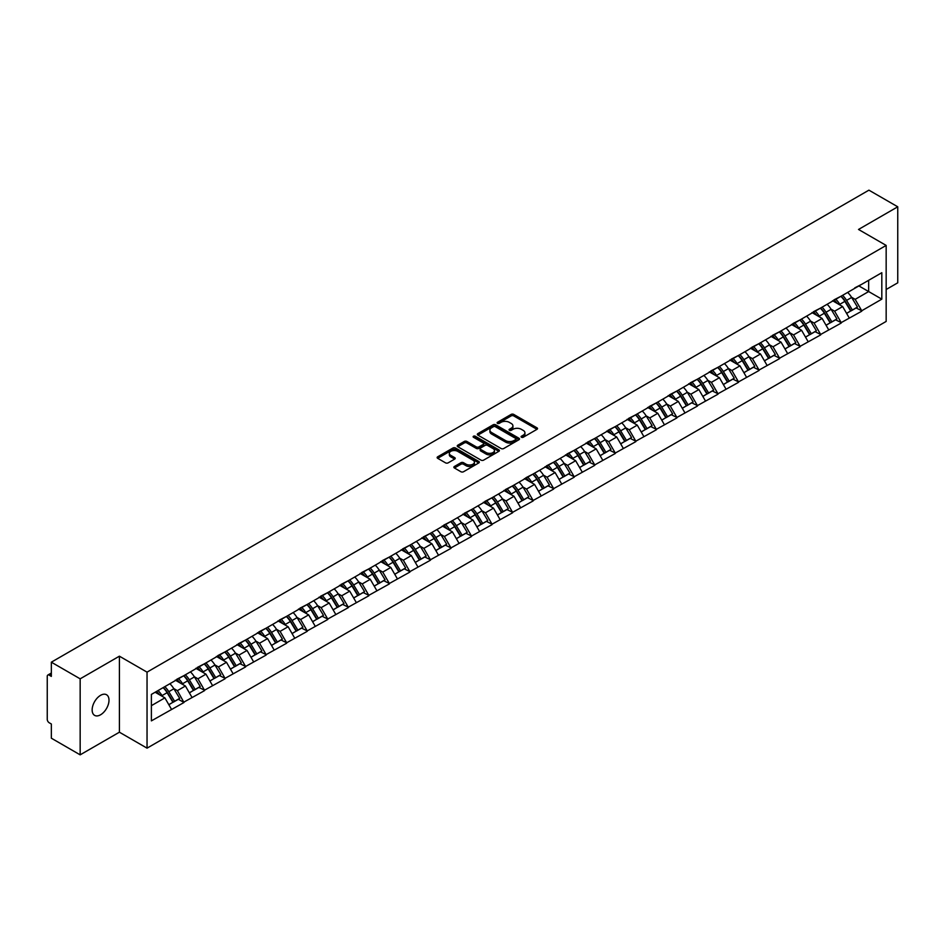 <?xml version="1.0" encoding="UTF-8"?>
<svg xmlns="http://www.w3.org/2000/svg" width="945" height="945" viewBox="0 0 945 945"><rect width="100%" height="100%" fill="white"/><g stroke="black" fill="none" stroke-linecap="round" stroke-linejoin="round"><path stroke-width="1.42" d="M521.451 437.252A1.276 0.744 0 0 0 523.258 437.252L536.984 429.325A1.831 1.051 0 0 0 537.528 428.581A1.831 1.051 0 0 0 536.984 427.837L513.726 414.406A1.831 1.051 0 0 0 511.139 414.406L497.413 422.332A1.276 0.744 0 0 0 499.22 423.372L500.992 422.344A5.847 3.378 0 0 1 509.272 422.344L511.21 423.466A5.847 3.378 0 0 1 512.922 425.852A5.847 3.378 0 0 1 511.21 428.239L509.426 429.266A1.276 0.744 0 0 0 511.233 430.318L513.017 429.29A5.847 3.378 0 0 1 521.286 429.29L523.223 430.412A5.847 3.378 0 0 1 524.936 432.798A5.847 3.378 0 0 1 523.223 435.184L521.451 436.212A1.276 0.744 0 0 0 521.451 437.252L521.451 436.212M100.572 695.331A11.919 6.875 -60 0 1 106.525 694.74A11.919 6.875 -60 0 1 108.356 704.285A11.919 6.875 -60 0 1 100.572 714.786A11.919 6.875 -60 0 1 94.618 715.377A11.919 6.875 -60 0 1 92.787 705.832A11.919 6.875 -60 0 1 100.572 695.331M454.415 466.476A1.831 1.051 0 0 0 453.872 467.232A1.831 1.051 0 0 0 454.415 467.976L460.936 471.744A1.831 1.051 0 0 0 463.522 471.744L478.772 462.932A1.831 1.051 0 0 0 479.304 462.188A1.831 1.051 0 0 0 478.772 461.443L455.514 448.013A1.831 1.051 0 0 0 452.927 448.013L437.677 456.813A1.831 1.051 0 0 0 437.133 457.569A1.831 1.051 0 0 0 437.677 458.313L445.556 462.861A1.831 1.051 0 0 0 448.143 462.861L454.663 459.093A1.831 1.051 0 0 0 455.207 458.349A1.831 1.051 0 0 0 454.663 457.604L450.753 455.348A4.89 2.823 0 0 1 449.324 453.352A4.89 2.823 0 0 1 452.348 450.741A4.89 2.823 0 0 1 457.675 451.356L472.984 460.191A4.89 2.823 0 0 1 474.414 462.188A4.89 2.823 0 0 1 471.401 464.798A4.89 2.823 0 0 1 466.074 464.184L463.522 462.707A1.831 1.051 0 0 0 460.936 462.707L454.415 466.476L454.415 467.976M119.401 656.184L80.16 678.829L51.337 662.185L868.916 190.158L897.75 206.801L858.521 229.458L886.162 245.416L147.042 672.143L119.401 656.184L119.401 732.198L147.042 748.156L147.042 672.143M501.122 448.532A1.831 1.051 0 0 0 503.709 448.532L518.959 439.732A1.831 1.051 0 0 0 519.49 438.988A1.831 1.051 0 0 0 518.959 438.244L495.7 424.813A1.831 1.051 0 0 0 493.113 424.813L477.863 433.613A1.831 1.051 0 0 0 477.331 434.357A1.831 1.051 0 0 0 477.863 435.102L501.122 448.532M473.917 437.523A1.276 0.744 0 0 1 475.217 437.712L498.842 451.344L483.616 460.144A1.831 1.051 0 0 1 481.029 460.144L457.77 446.713L457.77 445.213A1.831 1.051 0 0 0 457.238 445.957A1.831 1.051 0 0 0 457.77 446.713M457.77 445.213L464.29 441.445A1.831 1.051 0 0 1 466.877 441.445L476.315 446.89A1.831 1.051 0 0 0 478.902 446.89L483.226 444.398A1.831 1.051 0 0 0 483.757 443.654A1.831 1.051 0 0 0 483.226 442.91L473.41 437.228A1.276 0.744 0 0 1 475.217 436.188L498.865 449.844A1.831 1.051 0 0 1 499.397 450.588A1.831 1.051 0 0 1 498.865 451.332L498.865 449.844M147.042 748.156L886.162 321.43L886.162 245.416M163.201 687.594A12.474 7.206 -120 0 1 167.466 692.591L173.278 702.194L178.357 699.265L183.98 702.513L177.388 690.653L173.75 688.551M183.98 702.513L151.389 720.87L151.389 694.41L881.815 272.703L881.815 299.152L861.745 310.751L855.154 299.352L851.516 297.238M840.967 296.293A12.474 7.206 -120 0 1 845.232 301.29L851.055 310.881L856.123 307.964L861.745 310.751M861.745 311.2L841.204 322.611L834.624 311.2L830.974 309.098M820.425 308.153A12.474 7.206 -120 0 1 824.701 313.138L830.513 322.741L835.581 319.812L841.204 322.611M841.204 323.06L820.662 334.459L814.082 323.06L810.432 320.957M799.883 320.012A12.474 7.206 -120 0 1 804.16 324.997L809.971 334.601L815.039 331.671L820.662 334.459M820.662 334.92L800.131 346.319L793.54 334.92L789.902 332.817M779.353 331.86A12.474 7.206 -120 0 1 783.618 336.857L789.429 346.461L794.509 343.531L800.131 346.319M800.131 346.78L779.59 358.179L773.01 346.78L769.36 344.677M758.811 343.72A12.474 7.206 -120 0 1 763.087 348.717L768.899 358.32L773.967 355.391L779.59 358.179M779.59 358.639L759.048 370.038L752.468 358.639L748.818 356.525M738.269 355.58A12.474 7.206 -120 0 1 742.546 360.577L748.357 370.168L753.425 367.251L759.048 370.038M759.048 370.499L738.518 381.898L731.926 370.499L728.276 368.385M717.739 367.44A12.474 7.206 -120 0 1 722.004 372.436L727.815 382.028L732.883 379.099L738.518 381.898M738.518 382.347L717.976 393.758L711.396 382.347L707.746 380.244M697.197 379.299A12.474 7.206 -120 0 1 701.462 384.284L707.285 393.888L712.353 390.958L717.976 393.758M717.976 394.207L697.434 405.606L690.854 394.207L687.204 392.104M676.655 391.159A12.474 7.206 -120 0 1 680.932 396.144L686.743 405.748L691.811 402.818L697.434 405.606M697.434 406.066L676.892 417.466L670.312 406.066L666.662 403.964M656.125 403.007A12.474 7.206 -120 0 1 660.39 408.004L666.201 417.607L671.269 414.678L676.892 417.466M676.892 417.926L656.362 429.325L649.77 417.926L646.132 415.824M635.583 414.867A12.474 7.206 -120 0 1 639.848 419.863L645.671 429.467L650.739 426.538L656.362 429.325M656.362 429.786L635.82 441.185L629.24 429.786L625.59 427.672M615.041 426.727A12.474 7.206 -120 0 1 619.318 431.723L625.129 441.315L630.197 438.397L635.82 441.185M635.82 441.634L615.278 453.045L608.698 441.634L605.048 439.531M594.499 438.586A12.474 7.206 -120 0 1 598.776 443.583L604.587 453.175L609.655 450.245L615.278 453.045M615.278 453.494L594.748 464.905L588.156 453.494L584.518 451.391M573.969 450.446A12.474 7.206 -120 0 1 578.234 455.431L584.045 465.034L589.125 462.105L594.748 464.905M594.748 465.353L574.206 476.752L567.626 465.353L563.976 463.251M553.427 462.306A12.474 7.206 -120 0 1 557.704 467.291L563.515 476.894L568.583 473.965L574.206 476.752M574.206 477.213L553.664 488.612L547.084 477.213L543.434 475.111M532.885 474.154A12.474 7.206 -120 0 1 537.162 479.15L542.973 488.754L548.041 485.824L553.664 488.612M553.664 489.073L533.134 500.472L526.542 489.073L522.892 486.97M512.355 486.013A12.474 7.206 -120 0 1 516.62 491.01L522.431 500.614L527.499 497.684L533.134 500.472M533.134 500.933L512.592 512.332L506.012 500.933L502.362 498.818M491.813 497.873A12.474 7.206 -120 0 1 496.078 502.87L501.901 512.462L506.969 509.544L512.592 512.332M512.592 512.781L492.05 524.191L485.47 512.781L481.82 510.678M471.271 509.733A12.474 7.206 -120 0 1 475.548 514.73L481.359 524.321L486.427 521.392L492.05 524.191M492.05 524.64L471.508 536.051L464.928 524.64L461.278 522.538M450.741 521.593A12.474 7.206 -120 0 1 455.006 526.578L460.817 536.181L465.885 533.252L471.508 536.051M471.508 536.5L450.978 547.899L444.386 536.5L440.748 534.397M430.199 533.441A12.474 7.206 -120 0 1 434.464 538.437L440.287 548.041L445.355 545.111L450.978 547.899M450.978 548.36L430.436 559.759L423.856 548.36L420.206 546.257M409.657 545.3A12.474 7.206 -120 0 1 413.934 550.297L419.745 559.901L424.813 556.971L430.436 559.759M430.436 560.22L409.894 571.619L403.314 560.22L399.664 558.117M389.116 557.16A12.474 7.206 -120 0 1 393.392 562.157L399.203 571.749L404.271 568.831L409.894 571.619M409.894 572.079L389.364 583.478L382.772 572.079L379.134 569.965M368.585 569.02A12.474 7.206 -120 0 1 372.85 574.017L378.661 583.608L383.741 580.691L389.364 583.478M389.364 583.927L368.822 595.338L362.242 583.927L358.592 581.825M348.043 580.88A12.474 7.206 -120 0 1 352.32 585.865L358.131 595.468L363.199 592.539L368.822 595.338M368.822 595.787L348.28 607.186L341.7 595.787L338.05 593.684M327.502 592.739A12.474 7.206 -120 0 1 331.778 597.724L337.589 607.328L342.657 604.398L348.28 607.186M348.28 607.647L327.75 619.046L321.158 607.647L317.52 605.544M306.971 604.587A12.474 7.206 -120 0 1 311.236 609.584L317.047 619.188L322.115 616.258L327.75 619.046M327.75 619.507L307.208 630.906L300.628 619.507L296.978 617.404M286.429 616.447A12.474 7.206 -120 0 1 290.694 621.444L296.517 631.047L301.585 628.118L307.208 630.906M307.208 631.366L286.666 642.765L280.086 631.366L276.436 629.252M265.888 628.307A12.474 7.206 -120 0 1 270.164 633.304L275.975 642.895L281.043 639.978L286.666 642.765M286.666 643.226L266.124 654.625L259.544 643.226L255.894 641.112M245.357 640.167A12.474 7.206 -120 0 1 249.622 645.163L255.433 654.755L260.501 651.837L266.124 654.625M266.124 655.074L245.594 666.485L239.002 655.074L235.364 652.971M224.815 652.026A12.474 7.206 -120 0 1 229.08 657.011L234.903 666.615L239.971 663.685L245.594 666.485M245.594 666.934L225.052 678.333L218.472 666.934L214.822 664.831M204.274 663.886A12.474 7.206 -120 0 1 208.55 668.871L214.361 678.475L219.429 675.545L225.052 678.333M225.052 678.793L204.51 690.193L197.93 678.793L194.28 676.691M183.732 675.734A12.474 7.206 -120 0 1 188.008 680.731L193.82 690.334L198.887 687.405L204.51 690.193M204.51 690.653L183.98 702.052M176.998 679.172L183.98 675.604M177.388 690.653L185.421 686.011L175.286 680.164M192 697.422L185.421 686.011M197.54 667.312L204.51 663.744M197.93 678.793L205.963 674.163L195.828 668.304M212.542 685.562L205.963 674.163M218.071 655.464L225.052 651.885M218.472 666.934L226.505 662.303L216.358 656.444M233.084 673.702L226.505 662.303M238.612 643.604L245.594 640.025M239.002 655.074L247.035 650.443L236.9 644.584M253.626 661.843L247.035 650.443M259.154 631.744L266.124 628.165M259.544 643.226L267.577 638.584L257.442 632.737M274.156 649.983L267.577 638.584M279.685 619.885L286.666 616.317M280.086 631.366L288.119 626.724L277.972 620.877M294.698 638.123L288.119 626.724M300.226 608.025L307.208 604.457M300.628 619.507L308.649 614.864L298.514 609.017M315.24 626.275L308.649 614.864M320.768 596.165L327.75 592.598M321.158 607.647L329.191 603.016L319.056 597.157M335.77 614.415L329.191 603.016M341.299 584.317L348.28 580.738M341.7 595.787L349.733 591.157L339.598 585.298M356.312 602.556L349.733 591.157M361.84 572.457L368.822 568.878M362.242 583.927L370.275 579.297L360.128 573.438M376.854 590.696L370.275 579.297M382.382 560.598L389.364 557.018M382.772 572.079L390.805 567.437L380.67 561.59M397.384 578.836L390.805 567.437M402.924 548.738L409.894 545.17M403.314 560.22L411.347 555.577L401.212 549.73M417.926 566.976L411.347 555.577M423.454 536.878L430.436 533.311M423.856 548.36L431.889 543.718L421.742 537.87M438.468 555.128L431.889 543.718M443.996 525.018L450.978 521.451M444.386 536.5L452.419 531.87L442.284 526.011M459.01 543.269L452.419 531.87M464.538 513.17L471.508 509.591M464.928 524.64L472.961 520.01L462.826 514.151M479.54 531.409L472.961 520.01M485.068 501.311L492.05 497.731M485.47 512.781L493.503 508.15L483.356 502.291M500.082 519.549L493.503 508.15M505.61 489.451L512.592 485.884M506.012 500.933L514.033 496.29L503.898 490.443M520.624 507.689L514.033 496.29M526.152 477.591L533.134 474.024M526.542 489.073L534.575 484.431L524.44 478.583M541.154 495.841L534.575 484.431M546.683 465.731L553.664 462.164M547.084 477.213L555.117 472.571L544.981 466.724M561.696 483.982L555.117 472.571M567.224 453.872L574.206 450.304M567.626 465.353L575.659 460.723L565.512 454.864M582.238 472.122L575.659 460.723M587.766 442.024L594.748 438.445M588.156 453.494L596.189 448.863L586.054 443.004M602.768 460.262L596.189 448.863M608.308 430.164L615.278 426.585M608.698 441.634L616.731 437.003L606.595 431.144M623.31 448.402L616.731 437.003M628.838 418.304L635.82 414.737M629.24 429.786L637.273 425.144L627.126 419.296M643.852 436.543L637.273 425.144M649.38 406.444L656.362 402.877M649.77 417.926L657.803 413.284L647.668 407.437M664.394 424.695L657.803 413.284M669.922 394.585L676.892 391.017M670.312 406.066L678.345 401.424L668.209 395.577M684.924 412.835L678.345 401.424M690.452 382.725L697.434 379.158M690.854 394.207L698.887 389.576L688.74 383.717M705.466 400.975L698.887 389.576M710.994 370.877L717.976 367.298M711.396 382.347L719.417 377.716L709.282 371.857M726.008 389.116L719.417 377.716M731.536 359.017L738.518 355.438M731.926 370.499L739.959 365.857L729.823 359.998M746.538 377.256L739.959 365.857M752.066 347.158L759.048 343.59M752.468 358.639L760.501 353.997L750.365 348.15M767.08 365.396L760.501 353.997M772.608 335.298L779.59 331.73M773.01 346.78L781.043 342.137L770.896 336.29M787.622 353.548L781.043 342.137M793.15 323.438L800.131 319.871M793.54 334.92L801.573 330.277L791.437 324.43M808.152 341.688L801.573 330.277M813.692 311.59L820.662 308.011M814.082 323.06L822.115 318.43L811.979 312.571M828.694 329.829L822.115 318.43M834.222 299.73L841.204 296.151M834.624 311.2L842.656 306.57L832.51 300.711M849.236 317.969L842.656 306.57M854.764 287.871L861.745 284.291M855.154 299.352L868.656 291.556L868.656 280.311L881.815 272.703M858.91 285.933L881.815 299.152M886.162 289.501L897.75 282.815L897.75 206.801M80.16 678.829L80.16 754.842L51.337 738.199L51.337 723.988L49.223 722.771A2.788 1.618 -120 0 1 47.25 719.346L47.25 676.325A2.788 1.618 -120 0 1 47.829 675.049A2.788 1.618 -120 0 1 49.223 675.179L51.337 676.396L51.337 662.185M80.16 754.842L119.401 732.198M151.389 705.667L164.891 697.871L155.145 692.248M171.47 709.27L164.891 697.871M844.948 301.502L845.598 301.88M824.406 313.362L825.056 313.74M803.864 325.222L804.526 325.6M783.334 337.082L783.984 337.459M762.792 348.941L763.442 349.319M742.25 360.801L742.912 361.179M721.72 372.649L722.37 373.027M701.178 384.509L701.828 384.887M680.636 396.368L681.286 396.746M660.106 408.228L660.756 408.606M639.564 420.088L640.214 420.466M619.022 431.948L619.672 432.314M598.48 443.796L599.142 444.174M577.95 455.655L578.6 456.033M557.408 467.515L558.058 467.893M536.866 479.375L537.528 479.753M516.336 491.235L516.986 491.613M495.794 503.094L496.444 503.461M475.252 514.942L475.902 515.32M454.722 526.802L455.372 527.18M434.18 538.662L434.83 539.04M413.638 550.522L414.288 550.9M393.096 562.381L393.758 562.759M372.566 574.241L373.216 574.607M352.024 586.089L352.674 586.467M331.482 597.949L332.144 598.327M310.952 609.808L311.602 610.186M290.41 621.668L291.06 622.046M269.868 633.528L270.518 633.906M249.338 645.388L249.988 645.754M228.796 657.236L229.446 657.614M208.254 669.095L208.904 669.473M187.712 680.955L188.374 681.333M167.182 692.815L167.832 693.193M521.959 437.429L523.223 436.696A5.847 3.378 0 0 0 524.936 434.31L524.936 432.798M512.922 425.852L512.922 427.376A5.847 3.378 0 0 1 511.21 429.762L509.946 430.495M536.961 429.337L513.726 415.918A1.831 1.051 0 0 0 511.139 415.918L497.92 423.561M518.935 439.744L495.7 426.337A1.831 1.051 0 0 0 493.113 426.337L477.886 435.125L477.863 433.613M515.734 439.508A1.276 0.744 0 0 0 515.734 438.468L495.31 426.679A1.276 0.744 0 0 0 493.503 426.679L491.624 427.754A5.847 3.378 0 0 0 489.912 430.14A5.847 3.378 0 0 0 491.624 432.538L505.587 440.594A5.847 3.378 0 0 0 513.856 440.594L515.734 439.508L515.734 441.031A1.276 0.744 0 0 0 516.1 440.512L516.1 438.988M489.912 430.14L489.912 431.664A5.847 3.378 0 0 0 491.624 434.05L491.624 432.538M515.734 441.031L513.856 442.106A5.847 3.378 0 0 1 505.587 442.106L491.624 434.05M457.793 446.725L464.29 442.969L464.29 441.445M483.757 443.654L483.757 445.166A1.831 1.051 0 0 1 483.226 445.922L478.902 448.414A1.831 1.051 0 0 1 476.315 448.414L466.877 442.969A1.831 1.051 0 0 0 464.29 442.969M486.108 452.549A4.89 2.823 0 0 0 491.435 453.163A4.89 2.823 0 0 0 494.448 450.552A4.89 2.823 0 0 0 493.018 448.556L487.62 445.438A1.831 1.051 0 0 0 485.033 445.438L480.71 447.942A1.831 1.051 0 0 0 480.178 448.686A1.831 1.051 0 0 0 480.71 449.43L486.108 452.549L486.108 454.072A4.89 2.823 0 0 0 491.435 454.675A4.89 2.823 0 0 0 494.448 452.076L494.448 450.552M480.178 448.686L480.178 450.21A1.831 1.051 0 0 0 480.71 450.954L480.71 449.43M486.108 454.072L480.71 450.954M474.414 462.188L474.414 463.711A4.89 2.823 0 0 1 471.401 466.322A4.89 2.823 0 0 1 466.074 465.708L463.522 464.231A1.831 1.051 0 0 0 460.936 464.231L454.439 467.988M449.324 453.352L449.324 454.864A4.89 2.823 0 0 0 450.753 456.86L450.753 455.348M454.663 457.604L454.663 459.093L450.753 456.86M478.772 461.443L478.772 462.932L455.514 449.536A1.831 1.051 0 0 0 452.927 449.536L437.7 458.325M847.653 292.43A15.262 8.812 60 0 1 851.646 297.462L846.578 300.392A15.262 8.812 -120 0 0 842.574 295.36M846.578 300.392L852.39 309.995L857.458 307.066L851.646 297.462M851.055 310.881L852.39 309.995M856.123 307.964L857.458 307.066M833.844 299.943A12.474 7.206 60 0 1 837.294 303.475M835.793 299.27A15.262 8.812 60 0 1 839.798 304.302L840.377 305.247M846.625 313.445L850.677 310.976L844.865 301.384A15.262 8.812 -120 0 0 840.873 296.352M850.677 310.976L846.566 313.35M827.111 304.29A15.262 8.812 60 0 1 831.116 309.322L826.036 312.252A15.262 8.812 -120 0 0 822.044 307.219M826.036 312.252L831.86 321.843L836.927 318.926L831.116 309.322M830.513 322.741L831.86 321.843M835.581 319.812L836.927 318.926M813.314 311.803A12.474 7.206 60 0 1 816.752 315.335M815.263 311.129A15.262 8.812 60 0 1 819.256 316.162L819.835 317.107M826.084 325.304L830.147 322.836L824.335 313.232A15.262 8.812 -120 0 0 820.331 308.2M830.147 322.836L826.036 325.21M806.569 316.15A15.262 8.812 60 0 1 810.574 321.182L805.506 324.111A15.262 8.812 -120 0 0 801.502 319.079M805.506 324.111L811.318 333.703L816.385 330.785L810.574 321.182M809.971 334.601L811.318 333.703M815.039 331.671L816.385 330.785M792.772 323.662A12.474 7.206 60 0 1 796.21 327.183M794.721 322.989A15.262 8.812 60 0 1 798.726 328.021L799.293 328.966M805.542 337.152L809.605 334.695L803.793 325.092A15.262 8.812 -120 0 0 799.789 320.06M809.605 334.695L805.494 337.07M786.027 328.01A15.262 8.812 60 0 1 790.032 333.042L784.964 335.959A15.262 8.812 -120 0 0 780.96 330.927M784.964 335.959L790.776 345.563L795.844 342.633L790.032 333.042M789.429 346.461L790.776 345.563M794.509 343.531L795.844 342.633M772.23 335.522A12.474 7.206 60 0 1 775.68 339.042M774.179 334.849A15.262 8.812 60 0 1 778.184 339.881L778.763 340.826M785 349.012L789.063 346.555L783.251 336.952A15.262 8.812 -120 0 0 779.247 331.919M789.063 346.555L784.952 348.929M765.497 339.869A15.262 8.812 60 0 1 769.49 344.901L764.422 347.819A15.262 8.812 -120 0 0 760.43 342.787M764.422 347.819L770.246 357.423L775.313 354.493L769.49 344.901M768.899 358.32L770.246 357.423M773.967 355.391L775.313 354.493M751.7 347.37A12.474 7.206 60 0 1 755.138 350.902M753.649 346.709A15.262 8.812 60 0 1 757.642 351.741L758.221 352.686M764.47 360.872L768.533 358.415L762.709 348.811A15.262 8.812 -120 0 0 758.717 343.779M768.533 358.415L764.41 360.789M744.955 351.717A15.262 8.812 60 0 1 748.96 356.749L743.892 359.679A15.262 8.812 -120 0 0 739.888 354.647M743.892 359.679L749.704 369.282L754.771 366.353L748.96 356.749M748.357 370.168L749.704 369.282M753.425 367.251L754.771 366.353M731.158 359.23A12.474 7.206 60 0 1 734.596 362.762M733.107 358.568A15.262 8.812 60 0 1 737.112 363.589L737.679 364.546M743.928 372.732L747.991 370.263L742.179 360.671A15.262 8.812 -120 0 0 738.175 355.639M747.991 370.263L743.88 372.637M724.413 363.577A15.262 8.812 60 0 1 728.418 368.609L723.35 371.539A15.262 8.812 -120 0 0 719.346 366.506M723.35 371.539L729.162 381.142L734.23 378.213L728.418 368.609M727.815 382.028L729.162 381.142M732.883 379.099L734.23 378.213M710.616 371.09A12.474 7.206 60 0 1 714.066 374.622M712.565 370.416A15.262 8.812 60 0 1 716.57 375.448L717.149 376.393M723.386 384.591L727.449 382.123L721.637 372.531A15.262 8.812 -120 0 0 717.633 367.499M727.449 382.123L723.338 384.497M703.883 375.437A15.262 8.812 60 0 1 707.876 380.469L702.808 383.398A15.262 8.812 -120 0 0 698.816 378.366M702.808 383.398L708.62 392.99L713.699 390.072L707.876 380.469M707.285 393.888L708.62 392.99M712.353 390.958L713.699 390.072M690.086 382.949A12.474 7.206 60 0 1 693.524 386.481M692.035 382.276A15.262 8.812 60 0 1 696.028 387.308L696.607 388.253M702.856 396.451L706.919 393.982L701.095 384.379A15.262 8.812 -120 0 0 697.103 379.347M706.919 393.982L702.797 396.357M683.341 387.296A15.262 8.812 60 0 1 687.346 392.329L682.278 395.258A15.262 8.812 -120 0 0 678.274 390.226M682.278 395.258L688.09 404.85L693.157 401.92L687.346 392.329M686.743 405.748L688.09 404.85M691.811 402.818L693.157 401.92M669.544 394.809A12.474 7.206 60 0 1 672.982 398.329M671.493 394.136A15.262 8.812 60 0 1 675.498 399.168L676.065 400.113M682.314 408.299L686.377 405.842L680.565 396.238A15.262 8.812 -120 0 0 676.561 391.206M686.377 405.842L682.266 408.216M662.799 399.156A15.262 8.812 60 0 1 666.804 404.188L661.736 407.106A15.262 8.812 -120 0 0 657.732 402.074M661.736 407.106L667.548 416.71L672.616 413.78L666.804 404.188M666.201 417.607L667.548 416.71M671.269 414.678L672.616 413.78M649.002 406.657A12.474 7.206 60 0 1 652.44 410.189M650.951 405.996A15.262 8.812 60 0 1 654.956 411.028L655.523 411.973M661.772 420.159L665.835 417.702L660.023 408.098A15.262 8.812 -120 0 0 656.019 403.066M665.835 417.702L661.724 420.076M642.269 411.016A15.262 8.812 60 0 1 646.262 416.048L641.194 418.966A15.262 8.812 -120 0 0 637.19 413.934M641.194 418.966L647.006 428.569L652.074 425.64L646.262 416.048M645.671 429.467L647.006 428.569M650.739 426.538L652.074 425.64M628.46 418.517A12.474 7.206 60 0 1 631.91 422.049M630.409 417.855A15.262 8.812 60 0 1 634.414 422.887L634.993 423.832M641.242 432.019L645.293 429.562L639.481 419.958A15.262 8.812 -120 0 0 635.489 414.926M645.293 429.562L641.182 431.936M621.727 422.864A15.262 8.812 60 0 1 625.732 427.896L620.652 430.825A15.262 8.812 -120 0 0 616.66 425.793M620.652 430.825L626.476 440.429L631.543 437.5L625.732 427.896M625.129 441.315L626.476 440.429M630.197 438.397L631.543 437.5M607.93 430.377A12.474 7.206 60 0 1 611.368 433.909M609.879 429.715A15.262 8.812 60 0 1 613.872 434.735L614.451 435.692M620.7 443.878L624.763 441.409L618.951 431.818A15.262 8.812 -120 0 0 614.947 426.786M624.763 441.409L620.652 443.784M601.185 434.724A15.262 8.812 60 0 1 605.19 439.756L600.122 442.685A15.262 8.812 -120 0 0 596.118 437.653M600.122 442.685L605.934 452.289L611.002 449.359L605.19 439.756M604.587 453.175L605.934 452.289M609.655 450.245L611.002 449.359M587.388 442.236A12.474 7.206 60 0 1 590.826 445.768M589.337 441.563A15.262 8.812 60 0 1 593.342 446.595L593.909 447.54M600.158 455.738L604.221 453.269L598.409 443.678A15.262 8.812 -120 0 0 594.405 438.645M604.221 453.269L600.11 455.644M580.643 446.583A15.262 8.812 60 0 1 584.648 451.615L579.58 454.545A15.262 8.812 -120 0 0 575.576 449.513M579.58 454.545L585.392 464.137L590.46 461.219L584.648 451.615M584.045 465.034L585.392 464.137M589.125 462.105L590.46 461.219M566.846 454.096A12.474 7.206 60 0 1 570.296 457.628M568.795 453.423A15.262 8.812 60 0 1 572.8 458.455L573.379 459.4M579.616 467.598L583.679 465.129L577.867 455.525A15.262 8.812 -120 0 0 573.863 450.493M583.679 465.129L579.568 467.503M560.113 458.443A15.262 8.812 60 0 1 564.106 463.475L559.038 466.405A15.262 8.812 -120 0 0 555.046 461.373M559.038 466.405L564.862 475.996L569.929 473.067L564.106 463.475M563.515 476.894L564.862 475.996M568.583 473.965L569.929 473.067M546.316 465.956A12.474 7.206 60 0 1 549.754 469.476M548.265 465.283A15.262 8.812 60 0 1 552.258 470.315L552.837 471.26M559.086 479.446L563.149 476.989L557.326 467.385A15.262 8.812 -120 0 0 553.333 462.353M563.149 476.989L559.027 479.363M539.571 470.303A15.262 8.812 60 0 1 543.576 475.335L538.508 478.253A15.262 8.812 -120 0 0 534.504 473.221M538.508 478.253L544.32 487.856L549.388 484.927L543.576 475.335M542.973 488.754L544.32 487.856M548.041 485.824L549.388 484.927M525.774 477.804A12.474 7.206 60 0 1 529.212 481.336M527.723 477.142A15.262 8.812 60 0 1 531.728 482.174L532.295 483.119M538.544 491.305L542.607 488.848L536.795 479.245A15.262 8.812 -120 0 0 532.791 474.213M542.607 488.848L538.496 491.223M519.029 482.163A15.262 8.812 60 0 1 523.034 487.183L517.966 490.112A15.262 8.812 -120 0 0 513.962 485.08M517.966 490.112L523.778 499.716L528.846 496.786L523.034 487.183M522.431 500.614L523.778 499.716M527.499 497.684L528.846 496.786M505.232 489.664A12.474 7.206 60 0 1 508.682 493.195M507.181 489.002A15.262 8.812 60 0 1 511.186 494.034L511.765 494.979M518.002 503.165L522.065 500.708L516.254 491.105A15.262 8.812 -120 0 0 512.249 486.073M522.065 500.708L517.954 503.083M498.499 494.011A15.262 8.812 60 0 1 502.492 499.043L497.424 501.972A15.262 8.812 -120 0 0 493.432 496.94M497.424 501.972L503.236 511.576L508.315 508.646L502.492 499.043M501.901 512.462L503.236 511.576M506.969 509.544L508.315 508.646M484.702 501.523A12.474 7.206 60 0 1 488.14 505.055M486.651 500.85A15.262 8.812 60 0 1 490.644 505.882L491.223 506.839M497.472 515.025L501.535 512.556L495.712 502.964A15.262 8.812 -120 0 0 491.719 497.932M501.535 512.556L497.413 514.93M477.957 505.87A15.262 8.812 60 0 1 481.962 510.902L476.894 513.832A15.262 8.812 -120 0 0 472.89 508.8M476.894 513.832L482.706 523.435L487.774 520.506L481.962 510.902M481.359 524.321L482.706 523.435M486.427 521.392L487.774 520.506M464.16 513.383A12.474 7.206 60 0 1 467.598 516.915M466.109 512.71A15.262 8.812 60 0 1 470.114 517.742L470.681 518.687M476.93 526.885L480.993 524.416L475.181 514.824A15.262 8.812 -120 0 0 471.177 509.792M480.993 524.416L476.882 526.79M457.415 517.73A15.262 8.812 60 0 1 461.42 522.762L456.352 525.692A15.262 8.812 -120 0 0 452.348 520.66M456.352 525.692L462.164 535.283L467.232 532.366L461.42 522.762M460.817 536.181L462.164 535.283M465.885 533.252L467.232 532.366M443.618 525.243A12.474 7.206 60 0 1 447.056 528.775M445.567 524.569A15.262 8.812 60 0 1 449.572 529.602L450.139 530.547M456.388 538.733L460.451 536.276L454.639 526.672A15.262 8.812 -120 0 0 450.635 521.64M460.451 536.276L456.34 538.65M436.885 529.59A15.262 8.812 60 0 1 440.878 534.622L435.81 537.551A15.262 8.812 -120 0 0 431.806 532.519M435.81 537.551L441.622 547.143L446.69 544.214L440.878 534.622M440.287 548.041L441.622 547.143M445.355 545.111L446.69 544.214M423.077 537.103A12.474 7.206 60 0 1 426.526 540.623M425.026 536.429A15.262 8.812 60 0 1 429.03 541.461L429.609 542.406M435.858 550.592L439.909 548.135L434.098 538.532A15.262 8.812 -120 0 0 430.105 533.5M439.909 548.135L435.799 550.51M416.343 541.45A15.262 8.812 60 0 1 420.348 546.482L415.268 549.399A15.262 8.812 -120 0 0 411.276 544.367M415.268 549.399L421.092 559.003L426.16 556.073L420.348 546.482M419.745 559.901L421.092 559.003M424.813 556.971L426.16 556.073M402.546 548.951A12.474 7.206 60 0 1 405.984 552.482M404.495 548.289A15.262 8.812 60 0 1 408.488 553.321L409.067 554.266M415.316 562.452L419.379 559.995L413.567 550.392A15.262 8.812 -120 0 0 409.563 545.359M419.379 559.995L415.268 562.369M395.801 553.309A15.262 8.812 60 0 1 399.806 558.33L394.738 561.259A15.262 8.812 -120 0 0 390.734 556.227M394.738 561.259L400.55 570.863L405.618 567.933L399.806 558.33M399.203 571.749L400.55 570.863M404.271 568.831L405.618 567.933M382.004 560.81A12.474 7.206 60 0 1 385.442 564.342M383.954 560.149A15.262 8.812 60 0 1 387.958 565.181L388.525 566.126M394.774 574.312L398.837 571.843L393.026 562.251A15.262 8.812 -120 0 0 389.021 557.219M398.837 571.843L394.726 574.229M375.26 565.157A15.262 8.812 60 0 1 379.264 570.189L374.196 573.119A15.262 8.812 -120 0 0 370.192 568.087M374.196 573.119L380.008 582.722L385.076 579.793L379.264 570.189M378.661 583.608L380.008 582.722M383.741 580.691L385.076 579.793M361.462 572.67A12.474 7.206 60 0 1 364.912 576.202M363.412 571.997A15.262 8.812 60 0 1 367.416 577.029L367.995 577.986M374.232 586.172L378.295 583.703L372.484 574.111A15.262 8.812 -120 0 0 368.479 569.079M378.295 583.703L374.185 586.077M354.729 577.017A15.262 8.812 60 0 1 358.722 582.049L353.654 584.979A15.262 8.812 -120 0 0 349.662 579.946M353.654 584.979L359.478 594.582L364.546 591.653L358.722 582.049M358.131 595.468L359.478 594.582M363.199 592.539L364.546 591.653M340.932 584.53A12.474 7.206 60 0 1 344.37 588.062M342.881 583.856A15.262 8.812 60 0 1 346.874 588.889L347.453 589.834M353.702 598.031L357.765 595.563L351.953 585.971A15.262 8.812 -120 0 0 347.949 580.939M357.765 595.563L353.643 597.937M334.187 588.877A15.262 8.812 60 0 1 338.192 593.909L333.124 596.838A15.262 8.812 -120 0 0 329.12 591.806M333.124 596.838L338.936 606.43L344.004 603.512L338.192 593.909M337.589 607.328L338.936 606.43M342.657 604.398L344.004 603.512M320.39 596.389A12.474 7.206 60 0 1 323.828 599.921M322.339 595.716A15.262 8.812 60 0 1 326.344 600.748L326.911 601.693M333.16 609.879L337.223 607.422L331.411 597.819A15.262 8.812 -120 0 0 327.407 592.787M337.223 607.422L333.112 609.797M313.645 600.736A15.262 8.812 60 0 1 317.65 605.769L312.582 608.698A15.262 8.812 -120 0 0 308.578 603.666M312.582 608.698L318.394 618.29L323.462 615.36L317.65 605.769M317.047 619.188L318.394 618.29M322.115 616.258L323.462 615.36M299.849 608.249A12.474 7.206 60 0 1 303.298 611.769M301.798 607.576A15.262 8.812 60 0 1 305.802 612.608L306.381 613.553M312.618 621.739L316.681 619.282L310.87 609.679A15.262 8.812 -120 0 0 306.865 604.646M316.681 619.282L312.571 621.656M293.115 612.596A15.262 8.812 60 0 1 297.108 617.628L292.04 620.546A15.262 8.812 -120 0 0 288.048 615.514M292.04 620.546L297.852 630.15L302.932 627.22L297.108 617.628M296.517 631.047L297.852 630.15M301.585 628.118L302.932 627.22M279.318 620.097A12.474 7.206 60 0 1 282.756 623.629M281.267 619.436A15.262 8.812 60 0 1 285.26 624.468L285.839 625.413M292.088 633.599L296.151 631.142L290.328 621.538A15.262 8.812 -120 0 0 286.335 616.506M296.151 631.142L292.029 633.516M272.573 624.444A15.262 8.812 60 0 1 276.578 629.476L271.51 632.406A15.262 8.812 -120 0 0 267.506 627.374M271.51 632.406L277.322 642.009L282.39 639.08L276.578 629.476M275.975 642.895L277.322 642.009M281.043 639.978L282.39 639.08M258.776 631.957A12.474 7.206 60 0 1 262.214 635.489M260.725 631.295A15.262 8.812 60 0 1 264.73 636.328L265.297 637.273M271.546 645.459L275.609 642.99L269.798 633.398A15.262 8.812 -120 0 0 265.793 628.366M275.609 642.99L271.498 645.376M252.031 636.304A15.262 8.812 60 0 1 256.036 641.336L250.968 644.266A15.262 8.812 -120 0 0 246.964 639.233M250.968 644.266L256.78 653.869L261.848 650.94L256.036 641.336M255.433 654.755L256.78 653.869M260.501 651.837L261.848 650.94M238.234 643.817A12.474 7.206 60 0 1 241.684 647.349M240.184 643.143A15.262 8.812 60 0 1 244.188 648.175L244.755 649.132M251.004 657.318L255.067 654.85L249.256 645.258A15.262 8.812 -120 0 0 245.251 640.226M255.067 654.85L250.957 657.224M231.501 648.164A15.262 8.812 60 0 1 235.494 653.196L230.426 656.125A15.262 8.812 -120 0 0 226.422 651.093M230.426 656.125L236.238 665.717L241.306 662.799L235.494 653.196M234.903 666.615L236.238 665.717M239.971 663.685L241.306 662.799M217.704 655.676A12.474 7.206 60 0 1 221.142 659.208M219.642 655.003A15.262 8.812 60 0 1 223.646 660.035L224.225 660.98M230.474 669.178L234.525 666.709L228.714 657.106A15.262 8.812 -120 0 0 224.721 652.085M234.525 666.709L230.415 669.084M210.959 660.023A15.262 8.812 60 0 1 214.964 665.056L209.885 667.985A15.262 8.812 -120 0 0 205.892 662.953M209.885 667.985L215.708 677.577L220.776 674.659L214.964 665.056M214.361 678.475L215.708 677.577M219.429 675.545L220.776 674.659M197.162 667.536A12.474 7.206 60 0 1 200.6 671.068M199.111 666.863A15.262 8.812 60 0 1 203.116 671.895L203.683 672.84M209.932 681.026L213.995 678.569L208.183 668.966A15.262 8.812 -120 0 0 204.179 663.933M213.995 678.569L209.885 680.943M190.417 671.883A15.262 8.812 60 0 1 194.422 676.915L189.354 679.833A15.262 8.812 -120 0 0 185.35 674.813M189.354 679.833L195.166 689.437L200.234 686.507L194.422 676.915M193.82 690.334L195.166 689.437M198.887 687.405L200.234 686.507M176.62 679.396A12.474 7.206 60 0 1 180.058 682.916M178.57 678.723A15.262 8.812 60 0 1 182.574 683.755L183.141 684.7M189.39 692.886L193.453 690.429L187.642 680.825A15.262 8.812 -120 0 0 183.637 675.793M193.453 690.429L189.343 692.803M169.876 683.743A15.262 8.812 60 0 1 173.88 688.775L168.812 691.693A15.262 8.812 -120 0 0 164.808 686.661M168.812 691.693L174.624 701.296L179.692 698.367L173.88 688.775M173.278 702.194L174.624 701.296M178.357 699.265L179.692 698.367M156.421 691.516A12.474 7.206 60 0 1 159.528 694.776M158.028 690.582A15.262 8.812 60 0 1 162.032 695.614L162.611 696.559M168.848 704.746L172.911 702.289L167.1 692.685A15.262 8.812 -120 0 0 163.095 687.653M172.911 702.289L168.801 704.663M51.337 673.962L49.223 675.179M523.223 436.696L523.223 435.184M509.426 430.318L509.426 429.266M511.21 429.762L511.21 428.239M497.413 423.372L497.413 422.332M511.139 415.918L511.139 414.406M513.726 415.918L513.726 414.406M536.984 429.325L536.984 427.837M493.113 426.337L493.113 424.813M495.7 426.337L495.7 424.813M518.959 439.732L518.959 438.244M505.587 442.106L505.587 440.594M513.856 442.106L513.856 440.594M466.877 442.969L466.877 441.445M476.315 448.414L476.315 446.89M478.902 448.414L478.902 446.89M483.226 445.922L483.226 444.398M475.217 437.712L475.217 436.188M460.936 464.231L460.936 462.707M463.522 464.231L463.522 462.707M466.074 465.708L466.074 464.184M437.677 458.313L437.677 456.813M452.927 449.536L452.927 448.013M455.514 449.536L455.514 448.013M844.865 301.384L839.798 304.302M824.335 313.232L819.256 316.162M803.793 325.092L798.726 328.021M783.251 336.952L778.184 339.881M762.709 348.811L757.642 351.741M742.179 360.671L737.112 363.589M721.637 372.531L716.57 375.448M701.095 384.379L696.028 387.308M680.565 396.238L675.498 399.168M660.023 408.098L654.956 411.028M639.481 419.958L634.414 422.887M618.951 431.818L613.872 434.735M598.409 443.678L593.342 446.595M577.867 455.525L572.8 458.455M557.326 467.385L552.258 470.315M536.795 479.245L531.728 482.174M516.254 491.105L511.186 494.034M495.712 502.964L490.644 505.882M475.181 514.824L470.114 517.742M454.639 526.672L449.572 529.602M434.098 538.532L429.03 541.461M413.567 550.392L408.488 553.321M393.026 562.251L387.958 565.181M372.484 574.111L367.416 577.029M351.953 585.971L346.874 588.889M331.411 597.819L326.344 600.748M310.87 609.679L305.802 612.608M290.328 621.538L285.26 624.468M269.798 633.398L264.73 636.328M249.256 645.258L244.188 648.175M228.714 657.106L223.646 660.035M208.183 668.966L203.116 671.895M187.642 680.825L182.574 683.755M167.1 692.685L162.032 695.614M51.337 673.017L47.829 675.049"/></g></svg>
